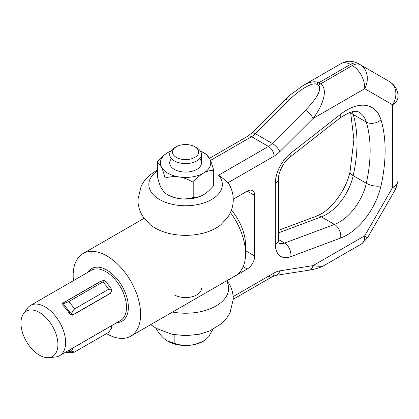 <?xml version="1.0" encoding="UTF-8"?>
<svg xmlns="http://www.w3.org/2000/svg" width="419" height="419" viewBox="0 0 419 419"><rect width="100%" height="100%" fill="white"/><g stroke="black" fill="none" stroke-linecap="round" stroke-linejoin="round"><path stroke-width="0.63" d="M176.352 146.75L174.341 147.912A15.896 9.181 0 0 0 169.685 154.402A15.896 9.181 0 0 0 178.473 162.614A15.896 9.181 0 0 0 195.123 161.744A15.896 9.181 0 0 0 201.481 154.402A15.896 9.181 0 0 0 196.825 147.912L194.814 146.75A13.052 7.537 180 0 1 193.416 158.11A13.052 7.537 180 0 1 175.723 157.02A13.052 7.537 180 0 1 176.352 146.75A13.052 7.537 180 0 1 177.75 146.053A13.052 7.537 180 0 1 194.814 146.75M156.727 328.643L156.727 329.784C159.843 334.331 162.75 337.63 165.447 339.678L167.6 341.129L174.168 343.208C179.332 344.994 184.14 345.717 188.597 345.387C193.054 345.099 197.862 343.7 203.026 341.202L204.765 340.438L203.383 341.234A25.171 14.534 180 0 1 200.691 342.58A25.171 14.534 180 0 1 188.597 345.387A25.171 14.534 180 0 1 167.783 341.234A25.171 14.534 180 0 1 167.684 341.176M204.765 340.438L208.73 336.666L212.779 329.533M203.026 333.33L203.026 341.202M174.168 334.702L174.168 343.208M157.481 161.792C161.142 157.518 164.557 154.475 167.715 152.657L167.783 152.621A25.171 14.534 0 0 0 167.715 152.657A25.171 14.534 0 0 0 161.294 166.71A25.171 14.534 0 0 0 167.846 173.209A25.171 14.534 0 0 0 179.154 176.949C174.817 176.263 170.13 176.609 165.107 177.986C163.74 172.947 162.467 169.187 161.294 166.71L157.481 161.792L157.481 177.069C158.843 182.108 160.116 185.868 161.294 188.346L165.107 193.264C170.13 196.171 174.817 197.946 179.154 198.585A25.171 14.534 180 0 1 167.846 194.845A25.171 14.534 180 0 1 167.783 194.809A25.171 14.534 180 0 1 167.715 194.772M203.383 152.621L206.09 154.187L209.872 159.084A25.171 14.534 0 0 0 203.383 152.621A25.171 14.534 0 0 0 203.315 152.584A25.171 14.534 0 0 0 200.465 151.175M199.674 158.649A15.896 9.181 180 0 1 196.825 169.386A15.896 9.181 180 0 1 174.383 169.412A15.896 9.181 180 0 1 174.341 169.386A15.896 9.181 180 0 1 171.486 158.649M170.695 151.175A25.171 14.534 0 0 0 167.783 152.621L167.783 152.621M213.685 170.36C210.024 170.35 206.609 171.271 203.445 173.136A25.171 14.534 0 0 0 209.872 159.084C211.05 161.561 212.323 165.322 213.685 170.36L213.685 185.638C210.024 189.912 206.609 192.955 203.445 194.772A25.171 14.534 180 0 1 203.383 194.809A25.171 14.534 180 0 1 179.154 198.585C183.496 199.266 188.178 198.92 193.206 197.548C196.872 197.559 200.282 196.631 203.445 194.772L203.383 194.809M193.206 182.27C188.178 179.363 183.496 177.588 179.154 176.949A25.171 14.534 0 0 0 203.445 173.136C200.282 174.953 196.872 177.996 193.206 182.27L193.206 197.548M167.783 194.809L165.07 193.243L165.107 177.986M157.481 170.852A36.757 21.222 0 0 0 159.587 199.538A36.757 21.222 0 0 0 206.949 201.801A36.757 21.222 0 0 0 218.603 175.205L223.521 178.855L228.743 183.674C231.712 188.576 233.221 193.913 233.278 199.674C233.2 206.012 231.403 211.794 227.889 217.016L221.064 224.563A43.047 24.852 0 0 1 155.145 228.067A43.047 24.852 0 0 1 150.102 224.563L143.272 217.016C139.757 211.794 137.961 206.012 137.888 199.674L141.245 185.8L144.885 180.128L149.195 175.577L157.481 169.815M174.341 294.871A15.896 9.181 0 0 0 191.666 296.861A15.896 9.181 0 0 0 201.481 288.382M150.751 324.62L156.245 328.37L172.041 334.289L185.669 335.692L199.182 334.278L209.605 331.015L221.97 323.3L226.276 318.744L229.921 313.077L233.278 299.197C233.221 293.431 231.712 288.099 228.743 283.197L226.632 280.903A43.047 24.852 0 0 1 215.974 305.98A43.047 24.852 0 0 1 172.508 312.055M398.05 180.516L398.05 96.6C397.966 99.717 396.159 102.451 392.619 104.808C395.253 100.455 396.29 96.003 395.719 91.457C395.012 86.958 392.881 83.638 389.324 81.49C395.122 85.172 398.034 90.211 398.045 96.6L398.045 96.318M275.33 183.407L275.33 244.293A10.601 6.117 180 0 0 278.431 239.967L278.431 179.075A10.601 6.117 180 0 1 275.33 183.407A26.497 15.299 -60 0 1 290.812 153.16L340.663 114.225A50.343 29.068 -60 0 1 380.991 119.797A10.601 7.6 -16.7 0 1 366.311 122.07A39.747 22.945 120 0 0 359.224 112.392C355.851 109.788 349.341 111.742 339.694 118.252A10.601 4.965 -128 0 0 340.663 114.225M308.688 270.213C314.119 269.569 321.745 267.123 323.777 265.704L361.408 243.984M268.432 276.241A7.951 4.588 -120 0 0 272.408 276.634L233.278 299.229L272.408 276.634A7.951 4.588 -120 0 0 274.052 272.999L233.163 296.605M308.688 270.229A7.951 5.882 -98.9 0 0 310.055 269.768A7.951 5.882 -98.9 0 0 313.061 265.62L279.824 270.842A7.951 5.882 81.1 0 1 276.818 274.99A7.951 5.882 81.1 0 1 275.435 275.451L308.672 270.229M243.188 266.688L247.226 269.019A10.601 6.117 120 0 0 252.526 263.42A10.601 6.117 120 0 0 254.721 256.035L254.721 195.458L247.226 191.132A10.601 6.117 -60 0 1 252.526 190.608A10.601 6.117 -60 0 1 254.721 195.458M305.519 110.27A7.951 2.744 45.1 0 1 310.055 114.026A7.951 2.744 45.1 0 1 313.061 118.504L279.824 151.668A7.951 2.744 -134.9 0 0 276.818 147.189A7.951 2.744 -134.9 0 0 272.277 143.429L305.519 110.27C317.55 97.554 321.912 89.268 318.613 85.403A7.951 4.588 -60 0 1 319.561 84.565A7.951 4.588 -60 0 1 320.535 83.9L352.363 65.526A15.896 9.181 -60 0 1 356.663 64.028A15.896 9.181 -60 0 1 360.314 64.741C363.87 66.888 366.112 70.272 367.028 74.891C367.814 79.563 367.039 84.161 364.703 88.692C364.855 84.381 363.76 79.966 361.408 75.446C358.973 70.979 355.956 67.674 352.363 65.526L350.488 64.442A15.896 9.181 -60 0 1 354.788 62.95A15.896 9.181 -60 0 1 358.439 63.657L389.324 81.49M302.722 85.759L340.987 63.657C343.721 62.174 346.885 62.436 350.488 64.442L318.665 82.821L320.535 83.9C324.044 86.099 325.123 90.52 323.782 97.171C322.227 103.943 318.65 111.056 313.061 118.504L364.703 88.692L392.619 104.808L392.619 187.455L395.887 188.587M303.361 85.382L303.382 85.366C309.887 81.715 314.978 80.862 318.665 82.821A7.951 4.588 -60 0 0 317.686 83.481A7.951 4.588 -60 0 0 316.743 84.319C312.967 81.778 299.58 89.504 288.654 100.534A7.951 2.744 -134.9 0 0 285.245 99.701A7.951 2.744 -134.9 0 0 284.962 99.895A7.951 2.744 -134.9 0 0 284.962 99.9L251.725 133.059L247.598 136.306A7.951 4.588 60 0 1 251.573 136.699L210.469 160.43M209.49 158.303L247.598 136.306M247.226 191.132L233.273 199.187M247.226 269.019L226.632 280.903M323.782 265.709C322.227 266.51 318.65 266.479 313.061 265.62L364.703 235.808C364.855 239.799 363.76 242.522 361.419 243.973M367.316 238.076L364.703 235.808L392.619 187.455C396.149 185.596 397.961 183.286 398.05 180.531M231.424 210.097A37.097 21.416 -120 0 1 245.539 245.11L245.539 253.762A47.693 27.539 -120 0 0 230.413 212.543M20.95 323.138A26.146 15.094 -120 0 0 30.205 346.979A26.146 15.094 -120 0 0 48.709 357.637A26.146 15.094 -120 0 0 57.927 344.486A26.146 15.094 -120 0 0 44.236 315.963A26.146 15.094 -120 0 0 23.443 313.873A26.146 15.094 -120 0 0 20.95 323.138M48.709 357.637L55.355 357.025A29.042 16.765 -120 0 0 59.582 355.715A29.042 16.765 -120 0 0 65.594 342.423A29.042 16.765 -120 0 0 52.92 313.197A29.042 16.765 -120 0 0 30.54 305.414A29.042 16.765 -120 0 0 27.293 308.421L23.443 313.873M111.339 291.545L110.391 293.368L72.916 314.999L72.267 315.219L69.643 313.752A29.042 16.765 -120 0 0 69.276 313.187A29.042 16.765 -120 0 0 63.599 306.121A29.042 16.765 -120 0 0 63.154 305.676L62.693 303.309L63.185 302.89L100.654 281.254L101.786 280.94M106.51 333.592A47.693 27.539 -120 0 0 130.738 336.174A47.693 27.539 -120 0 0 140.616 314.339A47.693 27.539 -120 0 0 119.797 266.343A47.693 27.539 -120 0 0 83.041 253.563A47.693 27.539 -120 0 0 73.163 275.398A47.693 27.539 -120 0 0 73.451 280.641M71.377 313.496L74.519 308.944A33.583 19.389 -120 0 0 71.717 305.137A33.583 19.389 -120 0 0 68.674 301.675L63.479 303.67L63.117 303.178L63.651 302.754L100.377 281.552L103.902 280.337L105.41 281.484A30.692 17.718 60 0 1 108.374 284.841A30.692 17.718 60 0 1 111.087 288.55L111.794 290.163L110.721 292.698L109.951 293.462L73.068 314.742L72.047 314.575L71.377 313.496L69.868 312.349A30.692 17.718 -120 0 0 67.155 308.641A30.692 17.718 -120 0 0 64.191 305.283L63.479 303.67M74.519 308.944L108.657 289.241L111.794 290.163M103.902 280.337L102.807 281.966A33.583 19.389 60 0 1 105.85 285.433A33.583 19.389 60 0 1 108.657 289.241M65.704 352.18L68.674 352.583A33.583 19.389 -120 0 0 71.717 352.636A33.583 19.389 -120 0 0 74.519 352.06L108.657 332.356L111.794 327.805L111.087 325.977M65.856 352.091A30.692 17.718 -120 0 0 69.868 351.468L71.377 351.138L74.519 352.06M71.377 351.138L73.225 347.838L110.097 326.558L111.098 326.7L111.763 327.716M68.674 301.675L102.807 281.966M59.582 355.715L110.862 326.008M130.738 336.174L235.661 275.597A47.693 27.539 -120 0 0 245.539 253.762M352.19 111.81A39.747 22.945 -60 0 1 353.191 114.497L366.311 122.07A132.488 76.488 -60 0 1 366.311 183.265A39.747 22.945 -60 0 1 354.155 208.688A39.747 22.945 -60 0 1 334.472 224.427A10.601 7.086 69.5 0 1 339.39 230.204A10.601 7.086 69.5 0 1 340.663 238.029A50.343 29.068 120 0 0 365.598 218.095A50.343 29.068 120 0 0 380.991 185.889A143.083 82.611 120 0 0 380.991 119.797M278.431 232.896L321.357 216.853L334.472 224.427L284.616 243.057A10.601 7.086 69.5 0 1 289.534 248.834A10.601 7.086 69.5 0 1 290.812 256.658L340.663 238.029M350.038 171.69C346.681 188.272 333.304 207.279 320.938 214.004L316.345 216.199A10.601 7.086 -110.5 0 1 321.357 216.853A39.747 22.945 120 0 0 326.239 214.528A39.747 22.945 120 0 0 353.191 175.692A10.601 4.138 -167.5 0 1 350.038 171.69L353.908 139.485L350.603 112.229M254.721 256.035L245.539 250.735M218.603 175.205L268.432 146.435A7.951 4.588 60 0 1 272.408 150.631A7.951 4.588 60 0 1 274.052 156.172L228.067 182.721M288.654 100.534L255.417 133.698A7.951 2.744 -134.9 0 0 252.002 132.865A7.951 2.744 -134.9 0 0 251.725 133.059M268.432 146.435A15.896 9.181 120 0 0 270.386 145.11A15.896 9.181 120 0 0 272.277 143.429L255.417 133.698A15.896 9.181 -60 0 1 253.521 135.374A15.896 9.181 -60 0 1 251.573 136.699L268.432 146.435M279.824 151.668A23.846 13.769 -60 0 1 274.052 156.172M318.613 85.403L316.743 84.319M380.991 185.889A10.601 4.138 12.5 0 1 366.311 183.265L353.191 175.692A132.488 76.488 120 0 0 353.191 114.497A10.601 7.6 163.3 0 1 350.771 112.177M339.694 118.252L289.838 157.188A10.601 4.965 -128 0 0 290.812 153.16M279.824 270.842A23.846 13.769 120 0 0 274.052 272.999M275.33 244.293A26.497 15.299 120 0 0 290.812 256.658M278.431 239.485L284.616 243.057A15.896 9.181 -60 0 1 278.928 243.083M111.192 325.919L120.473 320.561A29.042 16.765 -120 0 0 126.486 307.268A29.042 16.765 -120 0 0 105.955 271.701A29.042 16.765 -120 0 0 91.431 270.26L30.54 305.414M116.974 322.583A30.367 17.53 -120 0 0 128.361 307.268A30.367 17.53 -120 0 0 106.892 270.077A30.367 17.53 -120 0 0 87.932 272.282M69.334 350.085L69.868 351.468M73.037 314.931L73.225 314.664M109.762 293.729L109.951 293.462M69.276 313.187L69.868 312.349M63.599 306.121L64.191 305.283M63.185 302.89L62.415 303.979M201.481 154.402L201.481 162.897M316.345 216.199L278.431 230.366M303.382 85.371L290.262 94.951L284.962 99.9M358.439 63.657C352.348 60.477 346.534 60.477 340.987 63.662M278.431 179.075C278.069 172.937 283.736 161.519 289.838 157.188M272.408 276.634L275.435 275.451M361.607 243.858L367.327 238.055M398.045 180.751L395.876 188.602L367.332 238.06M278.431 239.967L279.017 243.24M83.041 253.563L144.162 218.278M63.117 303.178L62.41 304.189M110.721 292.698L110.16 293.499"/></g></svg>
